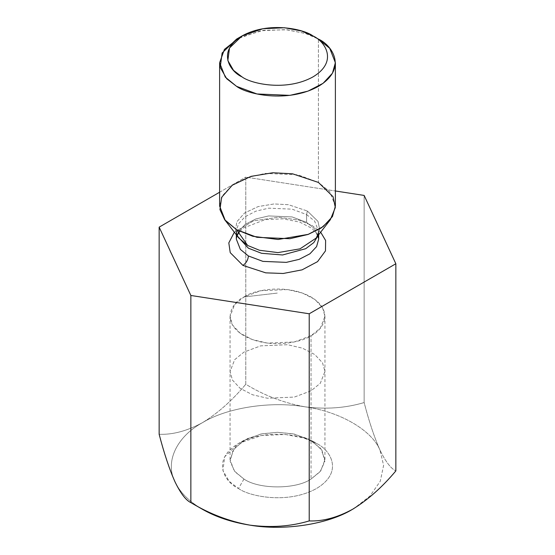 <?xml version="1.0" encoding="UTF-8"?>
<svg xmlns="http://www.w3.org/2000/svg" width="555" height="555" viewBox="0 0 555 555"><rect width="100%" height="100%" fill="white"/><g stroke="black" fill="none" stroke-linecap="round" stroke-linejoin="round"><path stroke-width="0.42" stroke-dasharray="2.77 2.08" d="M175.005 481.844C179.993 492.389 189.151 501.54 202.471 509.31C189.151 501.54 179.993 492.389 175.005 481.844C164.752 462.079 176.469 436.827 202.471 422.667C187.174 430.964 172.73 434.829 159.146 434.274C172.73 434.829 187.174 430.964 202.471 422.667C176.469 436.827 164.752 462.079 175.005 481.844M379.995 450.133C374.361 437.437 369.075 421.578 364.142 402.562L364.142 195.429L364.142 402.562C345.474 408.098 325.75 409.514 304.966 406.815C283.938 402.999 264.215 395.486 245.789 384.254L245.789 177.121L335.38 190.982L245.789 177.121L245.789 384.254C232.233 400.474 217.796 413.274 202.471 422.667C217.796 413.274 232.233 400.474 245.789 384.254C264.215 395.486 283.938 402.999 304.966 406.815C270.736 400.89 226.981 407.661 202.471 422.667C226.981 407.661 270.736 400.89 304.966 406.815C325.75 409.514 345.474 408.098 364.142 402.562C369.075 421.578 374.361 437.437 379.995 450.133C371.76 430.056 339.736 411.567 304.966 406.815C339.736 411.567 371.76 430.056 379.995 450.133C385.565 461.621 390.852 468.538 395.854 470.897C390.852 468.538 385.565 461.621 379.995 450.133L383.609 465.395L380.272 481.234L369.956 496.052L353.965 508.463L369.956 496.052L380.272 481.234L383.609 465.395L379.995 450.133M219.62 192.231L245.789 177.121L219.62 192.231M234.335 232.198L253.579 220.834L278.423 217.234L298.895 220.071L312.07 225.49L320.665 232.198L312.07 225.49L298.895 220.071L278.423 217.234L253.579 220.834L234.335 232.198M306.61 214.577L314.65 221.14L318.667 231.386L318.015 235.618L318.667 231.386L314.65 221.14L306.61 214.577L306.61 222.34L292.096 216.922L268.696 215.93L255.834 218.941L245.081 224.498L238.407 231.692L236.333 239.15L238.407 231.692L245.081 224.498L255.834 218.941L268.696 215.93L292.096 216.922L306.61 222.34L306.61 214.577L292.096 209.159L268.696 208.167L255.834 211.177L245.081 216.734L238.407 223.929L236.333 231.386L238.407 223.929L245.081 216.734L255.834 211.177L268.696 208.167L292.096 209.159L306.61 214.577L307.345 211.004L288.454 204.705L274.031 203.956L258.144 206.585L244.547 213.009L236.763 221.861L235.528 230.804L238.976 238.185L235.528 230.804L236.763 221.861L244.547 213.009L258.144 206.585L274.031 203.956L288.454 204.705L307.345 211.004L318.015 221.41L319.659 229.319L316.024 238.185L319.659 229.319L318.015 221.41L307.345 211.004L306.61 214.577M236.985 235.618L236.333 231.386L236.985 235.618M318.667 239.15L314.65 228.903L306.61 222.34L314.65 228.903L318.667 239.15L317.987 235.708M239.496 37.518L263.354 30.317L287.254 29.783L305.888 33.598L318.424 39.093L318.424 182.442L298.014 174.825L265.124 173.424L247.037 177.655L231.928 185.467L222.541 195.582L219.62 206.072M335.38 206.072L329.725 191.669L318.424 182.442L318.424 39.093L305.333 33.418L285.686 29.637L260.649 30.754L236.576 39.093M243.957 296.974L277.5 293.061L243.957 296.974C252.421 290.529 285.756 282.897 311.043 296.974C335.421 311.57 322.205 330.822 311.043 335.706C302.579 342.151 269.244 349.775 243.957 335.706C219.579 321.109 232.795 301.858 243.957 296.974L234.689 304.535L230.061 316.336L232.455 324.932L240.149 333.222L252.532 339.625L267.35 343.094L294.317 341.949L311.043 335.706L320.311 328.144L324.939 316.336L322.545 307.741L314.851 299.45L302.468 293.047L287.65 289.585L260.683 290.73L243.957 296.974M311.043 390.838L294.317 397.082L267.35 398.226L252.532 394.765L240.149 388.354L232.455 380.064L230.061 371.475L234.689 359.668L243.957 352.106L260.683 345.862L287.65 344.717L302.468 348.179L314.851 354.589L322.545 362.88L324.939 371.475L320.311 383.276L311.043 390.838L311.043 335.706L311.043 390.838L320.311 383.276L324.939 371.475L322.545 362.88L314.851 354.589L302.468 348.179L287.65 344.717L260.683 345.862L243.957 352.106L234.689 359.668L230.061 371.475L232.455 380.064L240.149 388.354L252.532 394.765L267.35 398.226L294.317 397.082L311.043 390.838L311.043 479.055C295.947 489.503 259.053 489.503 243.957 479.055L234.286 470.994L230.061 459.686L234.349 448.308L246.316 439.047L262.126 433.774L277.5 432.296L292.874 433.774L308.684 439.047L320.651 448.308L324.939 459.686L320.714 470.994L311.043 479.055L311.043 390.838M243.957 479.055C259.053 489.503 295.947 489.503 311.043 479.055L320.11 471.729L324.835 461.545L321.942 450.105L311.029 440.309L294.199 434.052L277.5 432.296L260.788 434.052L243.95 440.323L233.051 450.119L230.172 461.552L234.89 471.729L243.957 479.055L238.497 488.504L229.139 481.303L222.895 470.494L224.733 456.716L238.497 443.473L261.44 435.522L285.298 434.461L304.022 438.068L316.503 443.473C329.476 449.155 344.842 471.535 316.503 488.504C287.101 504.863 248.342 495.997 238.497 488.504L243.957 479.055M238.497 488.504C248.342 495.997 287.101 504.863 316.503 488.504C344.842 471.535 329.476 449.155 316.503 443.473C306.658 435.98 267.899 427.107 238.497 443.473C210.158 460.442 225.524 482.822 238.497 488.504M318.667 231.386L318.667 234.772M236.333 231.386L236.333 234.772M236.333 239.15L237.2 235.271M239.76 231.407L243.659 227.911L265.089 219.662L282.974 218.837L299.728 222.104L311.91 228.334L317.155 234.009L317.973 235.674M230.061 459.686L230.061 316.336M324.939 459.686L324.939 316.336M311.05 440.323L316.503 443.473M243.95 440.323L238.497 443.473"/><path stroke-width="0.83" d="M202.471 509.31L190.858 502.608C185.925 500.346 180.639 493.423 175.005 481.844C180.639 493.423 185.925 500.346 190.858 502.608L190.858 295.475L159.146 227.141L219.62 192.231L159.146 227.141L159.146 434.274L159.146 227.141L190.858 295.475L190.858 502.608C209.526 513.916 229.25 521.436 250.034 525.162C271.062 527.861 290.785 526.445 309.211 520.916C322.795 521.471 337.239 517.6 352.529 509.31C367.861 499.916 382.298 487.11 395.854 470.897L395.854 263.757L309.211 313.783L309.211 520.916L309.211 313.783L190.858 295.475L309.211 313.783L395.854 263.757L395.854 470.897C382.298 487.11 367.861 499.916 352.529 509.31L353.965 508.463L352.529 509.31C337.239 517.6 322.795 521.471 309.211 520.916C290.785 526.445 271.062 527.861 250.034 525.162C229.25 521.436 209.526 513.916 190.858 502.608L202.471 509.31C215.923 516.996 231.775 522.283 250.034 525.162C284.264 531.086 328.019 524.315 352.529 509.31C328.019 524.315 284.264 531.086 250.034 525.162C231.775 522.283 215.923 516.996 202.471 509.31L190.858 502.608M364.142 195.429L395.854 263.757L364.142 195.429L335.38 190.982L364.142 195.429M159.146 434.274C164.148 453.477 169.435 469.336 175.005 481.844C169.435 469.336 164.148 453.477 159.146 434.274M242.93 265.408L230.228 252.65L228.813 242.896L234.335 232.198L228.813 242.896L230.228 252.65L242.93 265.408L265.727 272.845L283.182 273.483L302.08 269.848L317.55 261.641L325.48 250.874L325.618 240.468L320.665 232.198L325.618 240.468L325.48 250.874L317.55 261.641L302.08 269.848L283.182 273.483L265.727 272.845L242.93 265.408C246.219 263.112 248.043 259.955 248.39 255.959L262.903 261.377L286.304 262.369L299.166 259.358L309.919 253.801L316.593 246.607L318.667 239.15L316.593 246.607L309.919 253.801L299.166 259.358L286.304 262.369L262.903 261.377L248.39 255.959L240.35 249.396L236.333 239.15L240.35 249.396L248.39 255.959C248.043 259.955 246.219 263.112 242.93 265.408M318.015 235.618L313.825 242.577L305.701 248.702L282.571 254.974L261.558 253.302L248.39 248.196L236.985 235.618L248.39 248.196L261.558 253.302L282.571 254.974L305.701 248.702L313.825 242.577L318.015 235.618M247.655 245.463L259.476 250.27L277.965 252.601L300.026 248.841L316.024 238.185L300.026 248.841L277.965 252.601L259.476 250.27L247.655 245.463L236.576 229.701L224.664 219.711L219.94 209.589L221.639 197.323L232.309 185.19L250.957 176.372L272.748 172.765L292.527 173.798L318.424 182.442L333.062 196.706L335.324 207.556L330.336 219.711L321.296 227.918L308.393 234.328L278.138 239.482L252.782 236.284L236.576 229.701L247.655 245.463L238.976 238.185L247.655 245.463M242.029 35.943L236.576 39.093L222.132 52.989L220.203 67.446L226.752 78.789L236.576 86.351C246.899 94.211 287.573 103.514 318.424 86.351C348.158 68.536 332.043 45.052 318.424 39.093L312.971 35.943C324.772 41.112 338.737 61.459 312.971 76.895C286.234 91.776 250.978 83.708 242.029 76.895L233.516 70.346L227.841 60.516L229.513 47.987L242.029 35.943L262.897 28.714L284.597 27.75L301.622 31.024L312.971 35.943C304.022 29.131 268.766 21.062 242.029 35.943C216.263 51.379 230.228 71.734 242.029 76.895C250.978 83.708 286.234 91.776 312.971 76.895C338.737 61.459 324.772 41.112 312.971 35.943L318.424 39.093L329.725 48.32L335.38 62.722L332.459 73.204L323.072 83.319L307.963 91.138L289.876 95.363L256.986 93.968L236.576 86.351L225.275 77.124L219.62 62.722L224.421 49.395L239.496 37.518M219.62 62.722L219.62 206.072L225.275 220.474L236.576 229.701L256.986 237.318L289.876 238.712L307.963 234.481L323.072 226.669L332.459 216.554L335.38 206.072L335.38 62.722M318.424 39.093L312.971 35.943M318.667 234.772L318.667 239.15M236.333 234.772L236.333 239.15M318.667 231.386C318.091 234.911 317.21 237.179 316.024 238.185L330.336 219.711M236.333 231.386C236.909 234.911 237.79 237.179 238.976 238.185L224.664 219.711M237.2 235.271L239.76 231.407"/></g></svg>
